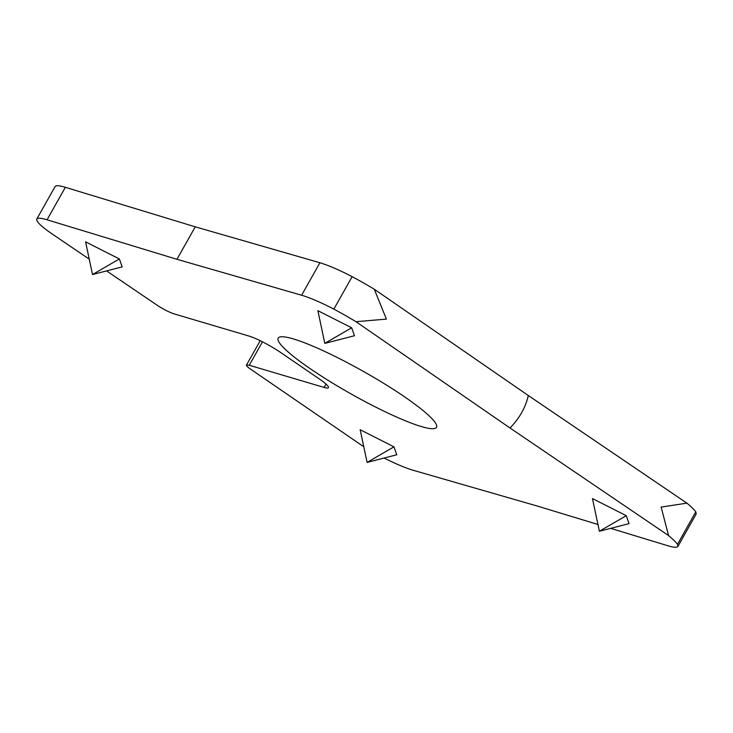 <?xml version="1.0" encoding="UTF-8"?>
<svg xmlns="http://www.w3.org/2000/svg" width="733" height="733" viewBox="0 0 733 733"><rect width="100%" height="100%" fill="white"/><g stroke="black" fill="none" stroke-linecap="round" stroke-linejoin="round"><path stroke-width="1.1" d="M386.401 319.112L355.981 321.695A73.612 10.399 -150.6 0 0 333.854 309.115L352.152 276.653A73.612 10.399 29.4 0 1 374.279 289.223L386.401 319.112M89.252 259.143L52.061 233.909C41.066 226.341 35.972 221.375 36.797 219.03C37.658 217.738 41.075 217.985 47.049 219.781L176.955 259.299L301.611 295.225C310.077 297.745 320.825 302.381 333.854 309.115M326.011 384.083L324.114 387.436A25.967 3.665 29.4 0 0 328.43 387.656A25.967 3.665 29.4 0 0 319.221 378.888L280.785 352.591A25.967 3.665 29.4 0 0 249.073 336.09L174.216 313.907C169.515 312.35 164.256 309.747 158.429 306.082L106.587 270.908M324.114 387.436L249.257 365.254L246.462 365.089C246.242 365.639 247.305 366.784 249.669 368.516L363.779 446.764M597.954 524.489L537.738 506.173L413.082 470.247C405.486 467.993 395.829 463.925 384.119 458.033M677.521 544.271A73.612 10.399 -150.6 0 0 668.597 535.612L661.129 507.099L686.894 503.14A73.612 10.399 29.4 0 1 695.809 511.808L677.521 544.271L677.915 546.424C677.063 547.734 673.645 547.487 667.653 545.691L610.671 528.356M355.981 321.695L509.976 427.971L668.597 535.612M626.248 515.684L629.061 523.619L599.392 531.26L626.248 515.684L592.456 498.568L599.392 531.26M360.169 429.721L393.951 446.837L396.773 454.772L367.105 462.422L360.169 429.721M119.369 258.951L122.182 266.885L92.514 274.536L119.369 258.951L85.578 241.835L92.514 274.536M317.875 310.682L351.657 327.788L354.479 335.723L324.811 343.374L317.875 310.682M293.282 338.903A90.865 12.837 29.4 0 1 385.017 384.156A90.865 12.837 29.4 0 1 436.511 427.348A90.865 12.837 29.4 0 1 351.043 393.923A90.865 12.837 29.4 0 1 278.174 338.133A90.865 12.837 29.4 0 1 293.282 338.903M509.976 427.971A37.649 19.571 -55.6 0 0 528.273 395.499L686.894 503.14M528.273 395.499L374.279 289.223M677.915 546.424L696.203 513.952L695.809 511.808M352.152 276.653C339.122 269.909 328.375 265.282 319.909 262.753L195.253 226.827L65.347 187.309C59.373 185.522 55.955 185.266 55.094 186.567M351.657 327.788L324.811 343.374M393.951 446.837L367.105 462.422M195.253 226.827L176.955 259.299M319.909 262.753L301.611 295.225M262.46 341.825L249.257 365.254M65.347 187.309L47.049 219.781M260.206 340.698L246.462 365.089M55.085 186.576L36.787 219.048"/></g></svg>
